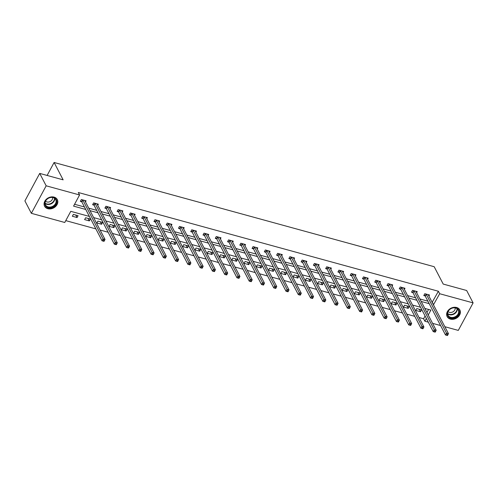 <?xml version="1.0" encoding="UTF-8"?>
<svg xmlns="http://www.w3.org/2000/svg" width="498" height="498" viewBox="0 0 498 498"><rect width="100%" height="100%" fill="white"/><g stroke="black" fill="none" stroke-linecap="round" stroke-linejoin="round"><path stroke-width="0.75" d="M54.07 197.108A7.171 5.69 -27.5 0 1 57.307 199.592A7.171 5.69 -27.5 0 1 55.614 206.496A7.171 5.69 -27.5 0 1 47.827 208.706A7.171 5.69 -27.5 0 1 44.583 206.216A7.171 5.69 -27.5 0 1 46.277 199.318A7.171 5.69 -27.5 0 1 54.07 197.108M456.629 307.503A7.171 5.69 -27.5 0 1 459.866 309.993A7.171 5.69 -27.5 0 1 458.179 316.89A7.171 5.69 -27.5 0 1 450.385 319.1A7.171 5.69 -27.5 0 1 447.148 316.616A7.171 5.69 -27.5 0 1 448.835 309.712A7.171 5.69 -27.5 0 1 456.629 307.503M89.372 216.431L70.772 211.326L64.771 222.482L31.355 213.318L24.9 200.918L39.709 173.41L63.14 179.84L54.108 162.479L434.181 266.71L443.214 284.072L466.645 290.496L473.1 302.89L458.291 330.398L444.845 326.713M440.581 325.543L432.575 323.345M428.317 322.175L424.875 321.235L426.375 318.446M419.023 317.5L423.586 318.751L424.875 321.235M65.767 220.626L95.853 228.881M100.117 230.045L108.122 232.242M112.38 233.413L120.385 235.604M124.649 236.774L132.655 238.972M136.913 240.136L144.918 242.333M149.182 243.503L157.181 245.695M161.445 246.865L169.451 249.062M173.709 250.226L181.714 252.424M185.978 253.594L193.977 255.785M198.241 256.956L206.247 259.153M210.505 260.323L218.51 262.514M222.774 263.685L230.779 265.876M235.037 267.046L243.043 269.244M247.301 270.414L255.306 272.605M259.57 273.776L267.575 275.973M271.833 277.137L279.839 279.334M284.103 280.505L292.102 282.696M296.366 283.866L304.371 286.064M308.629 287.228L316.635 289.425M320.899 290.595L328.904 292.787M333.162 293.957L341.167 296.154M345.425 297.318L353.431 299.516M357.695 300.686L365.7 302.877M369.958 304.048L377.963 306.245M382.227 307.409L390.227 309.607M394.491 310.777L402.496 312.968M406.754 314.138L414.759 316.336M54.108 162.479L47.123 175.445M423.586 318.751L425.087 315.969M426.942 312.52L428.591 309.457M421.513 309.868L416.795 308.573L415.793 310.435L420.511 311.723L421.513 309.868M409.244 306.507L404.525 305.212L403.529 307.067L408.242 308.362L409.244 306.507M396.981 303.139L392.262 301.844L391.26 303.705L395.978 305L396.981 303.139M384.711 299.777L379.999 298.483L378.997 300.344L383.715 301.632L384.711 299.777M372.448 296.41L367.729 295.121L366.727 296.976L371.446 298.271L372.448 296.41M360.185 293.048L355.466 291.753L354.464 293.615L359.183 294.909L360.185 293.048M347.915 289.687L343.197 288.392L342.201 290.247L346.919 291.542L347.915 289.687M335.652 286.319L330.933 285.03L329.931 286.885L334.65 288.18L335.652 286.319M323.389 282.957L318.67 281.663L317.668 283.524L322.387 284.819L323.389 282.957M311.119 279.596L306.401 278.301L305.405 280.156L310.117 281.451L311.119 279.596M298.856 276.228L294.137 274.94L293.135 276.795L297.854 278.089L298.856 276.228M286.587 272.867L281.874 271.572L280.872 273.433L285.591 274.728L286.587 272.867M274.323 269.505L269.605 268.21L268.603 270.065L273.321 271.36L274.323 269.505M262.06 266.137L257.341 264.843L256.339 266.704L261.058 267.999L262.06 266.137M249.791 262.776L245.072 261.481L244.076 263.342L248.795 264.637L249.791 262.776M237.527 259.414L232.809 258.12L231.807 259.975L236.525 261.269L237.527 259.414M225.264 256.047L220.546 254.752L219.543 256.613L224.262 257.908L225.264 256.047M212.995 252.685L208.276 251.39L207.28 253.252L211.992 254.54L212.995 252.685M200.731 249.324L196.013 248.029L195.011 249.884L199.729 251.179L200.731 249.324M188.462 245.956L183.75 244.661L182.747 246.522L187.466 247.817L188.462 245.956M176.199 242.594L171.48 241.3L170.478 243.161L175.196 244.45L176.199 242.594M163.935 239.233L159.217 237.938L158.215 239.793L162.933 241.088L163.935 239.233M151.666 235.865L146.954 234.57L145.951 236.432L150.67 237.727L151.666 235.865M139.403 232.504L134.684 231.209L133.682 233.07L138.4 234.359L139.403 232.504M127.139 229.136L122.421 227.847L121.419 229.703L126.137 230.997L127.139 229.136M114.87 225.775L110.151 224.48L109.155 226.341L113.868 227.636L114.87 225.775M102.607 222.413L97.888 221.118L96.886 222.973L101.604 224.268L102.607 222.413M90.337 219.045L85.625 217.757L84.623 219.612L89.341 220.907L90.337 219.045M78.074 215.684L73.355 214.389L72.359 216.25L77.072 217.545L78.074 215.684M432.152 302.336L438.396 291.249L78.292 192.496L79.58 194.973L73.573 206.122L85.749 209.465M74.576 204.273L84.461 206.981M88.719 208.152L96.724 210.349M100.982 211.513L108.987 213.71M113.251 214.881L121.257 217.072M125.515 218.242L133.52 220.44M137.784 221.604L145.783 223.801M150.047 224.971L158.053 227.163M162.311 228.333L170.316 230.53M174.58 231.701L182.579 233.892M186.843 235.062L194.849 237.26M199.107 238.424L207.112 240.621M211.376 241.791L219.381 243.983M223.639 245.153L231.645 247.35M235.909 248.514L243.908 250.712M248.172 251.882L256.177 254.073M260.435 255.244L268.441 257.441M272.705 258.605L280.704 260.803M284.968 261.973L292.973 264.164M297.231 265.334L305.237 267.532M309.501 268.696L317.506 270.893M321.764 272.064L329.769 274.255M334.034 275.425L342.033 277.623M346.297 278.787L354.302 280.984M358.56 282.154L366.565 284.346M370.829 285.516L378.829 287.713M383.093 288.884L391.098 291.075M395.356 292.245L403.361 294.436M407.625 295.607L415.631 297.804M419.889 298.974L427.894 301.166M428.915 296.111L429.519 294.997L424.8 293.708L423.798 295.563L425.068 295.912M416.652 292.749L417.249 291.635L412.531 290.34L411.535 292.202L412.805 292.55M404.382 289.388L404.986 288.274L400.268 286.979L399.265 288.84L400.541 289.189M392.119 286.02L392.717 284.906L388.004 283.617L387.002 285.472L388.272 285.821M379.856 282.659L380.453 281.544L375.735 280.25L374.733 282.111L376.009 282.459M367.586 279.297L368.19 278.183L363.472 276.888L362.469 278.743L363.745 279.098M355.323 275.929L355.921 274.815L351.202 273.526L350.206 275.382L351.476 275.73M343.06 272.568L343.657 271.454L338.939 270.159L337.937 272.02L339.213 272.369M330.79 269.206L331.394 268.092L326.676 266.797L325.673 268.652L326.943 269.001M318.527 265.839L319.125 264.724L314.406 263.43L313.41 265.291L314.68 265.639M306.258 262.477L306.861 261.363L302.143 260.068L301.141 261.929L302.417 262.278M293.994 259.116L294.592 258.001L289.88 256.707L288.877 258.562L290.147 258.91M281.731 255.748L282.329 254.634L277.61 253.339L276.608 255.2L277.884 255.549M269.462 252.386L270.065 251.272L265.347 249.977L264.345 251.839L265.621 252.187M257.198 249.019L257.796 247.911L253.077 246.616L252.081 248.471L253.351 248.819M244.935 245.657L245.533 244.543L240.814 243.248L239.812 245.109L241.088 245.458M232.666 242.296L233.269 241.181L228.551 239.887L227.549 241.748L228.819 242.096M220.402 238.928L221 237.82L216.281 236.525L215.285 238.38L216.555 238.729M208.139 235.566L208.737 234.452L204.018 233.157L203.016 235.019L204.292 235.367M195.87 232.205L196.467 231.091L191.755 229.796L190.753 231.657L192.023 232.006M183.606 228.837L184.204 227.723L179.485 226.434L178.489 228.289L179.759 228.638M171.337 225.476L171.941 224.361L167.222 223.067L166.22 224.928L167.496 225.277M159.074 222.114L159.671 221L154.959 219.705L153.957 221.56L155.227 221.915M146.81 218.746L147.408 217.632L142.689 216.344L141.687 218.199L142.963 218.547M134.541 215.385L135.145 214.271L130.426 212.976L129.424 214.837L130.694 215.186M122.278 212.024L122.875 210.909L118.157 209.614L117.161 211.469L118.431 211.824M110.014 208.656L110.612 207.542L105.893 206.253L104.891 208.108L106.167 208.457M97.745 205.294L98.343 204.18L93.63 202.885L92.628 204.746L93.898 205.095M85.482 201.933L86.079 200.819L81.361 199.524L80.365 201.379L81.635 201.727M39.709 173.41L46.165 185.81L79.58 194.973M31.355 213.318L46.165 185.81M438.396 291.249L439.684 293.727L473.1 302.89M433.447 304.813L439.684 293.727M90.007 210.629L98.013 212.827M102.277 213.997L110.282 216.188M114.54 217.358L122.545 219.556M126.809 220.72L134.809 222.917M139.073 224.088L147.078 226.279M151.336 227.449L159.341 229.646M163.605 230.817L171.605 233.008M175.869 234.178L183.874 236.369M188.132 237.54L196.137 239.737M200.401 240.908L208.407 243.099M212.665 244.269L220.67 246.466M224.934 247.631L232.933 249.828M237.197 250.998L245.203 253.189M249.461 254.36L257.466 256.557M261.73 257.721L269.729 259.919M273.993 261.089L281.999 263.28M286.257 264.45L294.262 266.648M298.526 267.812L306.531 270.009M310.789 271.18L318.795 273.371M323.053 274.541L331.058 276.739M335.322 277.903L343.327 280.1M347.585 281.27L355.591 283.462M359.855 284.632L367.854 286.829M372.118 287.993L380.123 290.191M384.381 291.361L392.387 293.552M396.651 294.723L404.656 296.92M408.914 298.09L416.919 300.282M421.177 301.452L429.183 303.649M428.23 314.997L430.876 310.086L424.806 308.418M420.542 307.247L412.543 305.056M408.279 303.886L400.274 301.688M396.016 300.524L388.01 298.327M383.746 297.157L375.747 294.965M371.483 293.795L363.478 291.598M359.22 290.434L351.215 288.236M346.95 287.066L338.945 284.875M334.687 283.704L326.682 281.507M322.418 280.337L314.419 278.145M310.154 276.975L302.149 274.784M297.891 273.614L289.886 271.416M285.622 270.246L277.623 268.055M273.358 266.884L265.353 264.687M261.095 263.523L253.09 261.326M248.826 260.155L240.82 257.964M236.562 256.794L228.557 254.596M224.299 253.432L216.294 251.235M212.03 250.064L204.024 247.873M199.766 246.703L191.761 244.506M187.497 243.341L179.498 241.144M175.234 239.974L167.228 237.783M162.971 236.612L154.965 234.415M150.701 233.251L142.696 231.053M138.438 229.883L130.432 227.692M126.175 226.522L118.169 224.324M113.905 223.16L105.9 220.963M101.642 219.792L93.636 217.601M432.389 302.398L433.677 304.882M419.216 309.239L420.511 311.723M406.947 305.872L408.242 308.362M394.684 302.51L395.978 305M382.42 299.149L383.715 301.632M370.151 295.781L371.446 298.271M357.888 292.419L359.183 294.909M345.618 289.058L346.919 291.542M333.355 285.69L334.65 288.18M321.092 282.329L322.387 284.819M308.822 278.967L310.117 281.451M296.559 275.599L297.854 278.089M284.296 272.238L285.591 274.728M272.026 268.876L273.321 271.36M259.763 265.509L261.058 267.999M247.5 262.147L248.795 264.637M235.23 258.779L236.525 261.269M222.967 255.418L224.262 257.908M210.698 252.056L211.992 254.54M198.434 248.689L199.729 251.179M186.171 245.327L187.466 247.817M173.902 241.966L175.196 244.45M161.638 238.598L162.933 241.088M149.375 235.237L150.67 237.727M137.106 231.875L138.4 234.359M124.842 228.507L126.137 230.997M112.573 225.146L113.868 227.636M100.31 221.784L101.604 224.268M88.046 218.417L89.341 220.907M75.777 215.055L77.072 217.545M447.509 335.447L447.907 334.7L447.123 334.488L446.718 335.229L447.459 335.521L445.498 334.98L446.494 333.125L426.307 294.343A0.921 0.361 28.3 0 0 426.157 294.137L426.07 294.057M447.123 334.488L446.494 333.125L448.461 333.66L428.274 294.878A0.921 0.361 28.3 0 1 428.236 294.71L428.243 294.648M446.718 335.229L445.498 334.98L425.311 296.198A0.921 0.361 28.3 0 0 425.155 295.999L424.128 294.953M447.907 334.7L448.461 333.66M447.353 314.157A6.206 4.924 -27.5 0 1 452.987 307.832A6.206 4.924 -27.5 0 1 459.249 311.655A6.206 4.924 -27.5 0 1 453.616 317.979A6.206 4.924 -27.5 0 1 447.353 314.157M458.677 311.499A5.746 4.563 152.5 0 0 458.266 310.005A5.746 4.563 152.5 0 0 451.96 308.225A5.746 4.563 152.5 0 0 447.665 313.815A5.746 4.563 152.5 0 0 448.076 315.309A5.746 4.563 152.5 0 0 454.388 317.095A5.746 4.563 152.5 0 0 458.677 311.499M448.132 311.567A4.09 3.249 152.5 0 0 452.614 312.003A4.09 3.249 152.5 0 0 455.209 308.212A4.09 3.249 152.5 0 0 455.172 307.901M446.88 315.981A7.121 5.652 152.5 0 0 446.98 316.193A7.121 5.652 152.5 0 0 454.811 318.403A7.121 5.652 152.5 0 0 460.127 311.474A7.121 5.652 152.5 0 0 459.623 309.619A7.121 5.652 152.5 0 0 459.505 309.407M53.442 197.488A6.206 4.924 -27.5 0 1 56.044 203.962A6.206 4.924 -27.5 0 1 48.038 207.529A6.206 4.924 -27.5 0 1 45.43 201.055A6.206 4.924 -27.5 0 1 53.442 197.488M48.107 206.907A5.746 4.563 152.5 0 0 54.35 205.132A5.746 4.563 152.5 0 0 55.708 199.605A5.746 4.563 152.5 0 0 53.112 197.613A5.746 4.563 152.5 0 0 46.868 199.387A5.746 4.563 152.5 0 0 45.511 204.915A5.746 4.563 152.5 0 0 48.107 206.907M45.567 201.167A4.09 3.249 152.5 0 0 46.943 201.945A4.09 3.249 152.5 0 0 51.02 201.011A4.09 3.249 152.5 0 0 52.607 197.501M44.316 205.581A7.121 5.652 152.5 0 0 44.422 205.799A7.121 5.652 152.5 0 0 47.64 208.27A7.121 5.652 152.5 0 0 55.378 206.072A7.121 5.652 152.5 0 0 57.058 199.219A7.121 5.652 152.5 0 0 56.94 199.007M435.24 332.079L435.644 331.338L434.854 331.12L434.455 331.867L435.196 332.154L433.229 331.618L434.231 329.757L414.043 290.975A0.921 0.361 28.3 0 0 413.888 290.776L413.807 290.689M434.854 331.12L434.231 329.757L436.198 330.299L416.011 291.517A0.921 0.361 28.3 0 1 415.967 291.349L415.979 291.286M434.455 331.867L433.229 331.618L413.041 292.836A0.921 0.361 28.3 0 0 412.892 292.637L411.858 291.591M435.644 331.338L436.198 330.299M422.976 328.717L423.375 327.977L422.59 327.759L422.192 328.499L422.933 328.792L420.966 328.25L421.968 326.395L401.78 287.614A0.921 0.361 28.3 0 0 401.625 287.414L401.537 287.327M422.59 327.759L421.968 326.395L423.929 326.937L403.741 288.155A0.921 0.361 28.3 0 1 403.704 287.981L403.71 287.925M422.192 328.499L420.966 328.25L400.778 289.475A0.921 0.361 28.3 0 0 400.622 289.27L399.595 288.23M423.375 327.977L423.929 326.937M410.713 325.356L411.111 324.609L410.327 324.397L409.922 325.138L410.663 325.431L408.696 324.889L409.698 323.034L389.511 284.252A0.921 0.361 28.3 0 0 389.361 284.047L389.274 283.966M410.327 324.397L409.698 323.034L411.665 323.569L391.478 284.788A0.921 0.361 28.3 0 1 391.44 284.619L391.447 284.557M409.922 325.138L408.696 324.889L388.508 286.107A0.921 0.361 28.3 0 0 388.359 285.908L387.332 284.862M411.111 324.609L411.665 323.569M398.444 321.988L398.848 321.247L398.058 321.029L397.659 321.776L398.4 322.063L396.433 321.527L397.435 319.666L377.247 280.884A0.921 0.361 28.3 0 0 377.092 280.685L377.011 280.598M398.058 321.029L397.435 319.666L399.402 320.208L379.215 281.426A0.921 0.361 28.3 0 1 379.171 281.258L379.183 281.196M397.659 321.776L396.433 321.527L376.245 282.746A0.921 0.361 28.3 0 0 376.09 282.547L375.062 281.501M398.848 321.247L399.402 320.208M386.18 318.627L386.579 317.886L385.794 317.668L385.396 318.409L386.131 318.701L384.17 318.16L385.166 316.305L364.978 277.523A0.921 0.361 28.3 0 0 364.829 277.324L364.741 277.237M385.794 317.668L385.166 316.305L387.133 316.84L366.945 278.065A0.921 0.361 28.3 0 1 366.908 277.89L366.914 277.834M385.396 318.409L384.17 318.16L363.982 279.378A0.921 0.361 28.3 0 0 363.826 279.179L362.799 278.139M386.579 317.886L387.133 316.84M373.911 315.265L374.315 314.518L373.525 314.306L373.127 315.047L373.867 315.34L371.9 314.798L372.902 312.943L352.715 274.161A0.921 0.361 28.3 0 0 352.559 273.956L352.478 273.875M373.525 314.306L372.902 312.943L374.87 313.479L354.682 274.697A0.921 0.361 28.3 0 1 354.638 274.529L354.651 274.466M373.127 315.047L371.9 314.798L351.713 276.017A0.921 0.361 28.3 0 0 351.563 275.817L350.53 274.772M374.315 314.518L374.87 313.479M361.648 311.897L362.046 311.157L361.262 310.939L360.863 311.686L361.604 311.972L359.637 311.437L360.639 309.575L340.451 270.794A0.921 0.361 28.3 0 0 340.296 270.595L340.215 270.507M361.262 310.939L360.639 309.575L362.6 310.117L342.412 271.335A0.921 0.361 28.3 0 1 342.375 271.167L342.381 271.105M360.863 311.686L359.637 311.437L339.449 272.655A0.921 0.361 28.3 0 0 339.294 272.456L338.267 271.41M362.046 311.157L362.6 310.117M349.384 308.536L349.783 307.795L348.998 307.577L348.594 308.318L349.335 308.611L347.374 308.069L348.37 306.214L328.182 267.432A0.921 0.361 28.3 0 0 328.033 267.233L327.945 267.146M348.998 307.577L348.37 306.214L350.337 306.749L330.149 267.968A0.921 0.361 28.3 0 1 330.112 267.8L330.118 267.743M348.594 308.318L347.374 308.069L327.186 269.287A0.921 0.361 28.3 0 0 327.03 269.088L326.003 268.049M349.783 307.795L350.337 306.749M337.115 305.174L337.52 304.427L336.729 304.216L336.331 304.957L337.071 305.249L335.104 304.708L336.106 302.846L315.919 264.071A0.921 0.361 28.3 0 0 315.763 263.865L315.682 263.784M336.729 304.216L336.106 302.846L338.074 303.388L317.886 264.606A0.921 0.361 28.3 0 1 317.842 264.438L317.855 264.376M336.331 304.957L335.104 304.708L314.917 265.926A0.921 0.361 28.3 0 0 314.767 265.727L313.734 264.681M337.52 304.427L338.074 303.388M324.852 301.807L325.25 301.066L324.466 300.848L324.067 301.595L324.808 301.881L322.841 301.346L323.843 299.485L303.656 260.703A0.921 0.361 28.3 0 0 303.5 260.504L303.413 260.417M324.466 300.848L323.843 299.485L325.804 300.026L305.616 261.245A0.921 0.361 28.3 0 1 305.579 261.077L305.585 261.014M324.067 301.595L322.841 301.346L302.653 262.564A0.921 0.361 28.3 0 0 302.498 262.359L301.471 261.319M325.25 301.066L325.804 300.026M312.588 298.445L312.987 297.704L312.202 297.487L311.798 298.227L312.539 298.52L310.571 297.978L311.574 296.123L291.386 257.341A0.921 0.361 28.3 0 0 291.237 257.142L291.149 257.055M312.202 297.487L311.574 296.123L313.541 296.659L293.353 257.877A0.921 0.361 28.3 0 1 293.316 257.709L293.322 257.653M311.798 298.227L310.571 297.978L290.384 259.197A0.921 0.361 28.3 0 0 290.234 258.997L289.207 257.952M312.987 297.704L313.541 296.659M300.319 295.084L300.724 294.337L299.933 294.125L299.535 294.866L300.275 295.158L298.308 294.617L299.31 292.756L279.123 253.974A0.921 0.361 28.3 0 0 278.967 253.775L278.886 253.694M299.933 294.125L299.31 292.756L301.278 293.297L281.09 254.515A0.921 0.361 28.3 0 1 281.046 254.347L281.059 254.285M299.535 294.866L298.308 294.617L278.121 255.835A0.921 0.361 28.3 0 0 277.965 255.636L276.938 254.59M300.724 294.337L301.278 293.297M288.056 291.716L288.454 290.975L287.67 290.757L287.271 291.504L288.006 291.791L286.045 291.255L287.041 289.394L266.853 250.612A0.921 0.361 28.3 0 0 266.704 250.413L266.617 250.326M287.67 290.757L287.041 289.394L289.008 289.936L268.82 251.154A0.921 0.361 28.3 0 1 268.783 250.98L268.789 250.924M287.271 291.504L286.045 291.255L265.857 252.474A0.921 0.361 28.3 0 0 265.702 252.268L264.675 251.229M288.454 290.975L289.008 289.936M275.792 288.354L276.191 287.607L275.406 287.396L275.002 288.137L275.743 288.429L273.776 287.888L274.778 286.033L254.59 247.251A0.921 0.361 28.3 0 0 254.434 247.052L254.354 246.964M275.406 287.396L274.778 286.033L276.745 286.568L256.557 247.786A0.921 0.361 28.3 0 1 256.52 247.618L256.526 247.562M275.002 288.137L273.776 287.888L253.588 249.106A0.921 0.361 28.3 0 0 253.438 248.907L252.405 247.861M276.191 287.607L276.745 286.568M263.523 284.993L263.921 284.246L263.137 284.028L262.739 284.775L263.479 285.068L261.512 284.526L262.514 282.665L242.327 243.883A0.921 0.361 28.3 0 0 242.171 243.684L242.09 243.597M263.137 284.028L262.514 282.665L264.475 283.206L244.288 244.425A0.921 0.361 28.3 0 1 244.25 244.257L244.263 244.194M262.739 284.775L261.512 284.526L241.325 245.744A0.921 0.361 28.3 0 0 241.169 245.545L240.142 244.499M263.921 284.246L264.475 283.206M251.26 281.625L251.658 280.884L250.874 280.667L250.469 281.414L251.21 281.7L249.249 281.165L250.245 279.303L230.057 240.522A0.921 0.361 28.3 0 0 229.908 240.322L229.821 240.235M250.874 280.667L250.245 279.303L252.212 279.845L232.024 241.063A0.921 0.361 28.3 0 1 231.987 240.889L231.993 240.833M250.469 281.414L249.249 281.165L229.061 242.383A0.921 0.361 28.3 0 0 228.906 242.177L227.879 241.138M251.658 280.884L252.212 279.845M238.99 278.264L239.395 277.517L238.604 277.305L238.206 278.046L238.947 278.338L236.98 277.797L237.982 275.942L217.794 237.16A0.921 0.361 28.3 0 0 217.638 236.955L217.558 236.874M238.604 277.305L237.982 275.942L239.949 276.477L219.761 237.695A0.921 0.361 28.3 0 1 219.718 237.527L219.73 237.465M238.206 278.046L236.98 277.797L216.792 239.015A0.921 0.361 28.3 0 0 216.642 238.816L215.609 237.77M239.395 277.517L239.949 276.477M226.727 274.896L227.125 274.155L226.341 273.937L225.943 274.684L226.683 274.971L224.716 274.435L225.719 272.574L205.531 233.792A0.921 0.361 28.3 0 0 205.375 233.593L205.288 233.506M226.341 273.937L225.719 272.574L227.679 273.116L207.492 234.334A0.921 0.361 28.3 0 1 207.454 234.166L207.461 234.104M225.943 274.684L224.716 274.435L204.529 235.654A0.921 0.361 28.3 0 0 204.373 235.454L203.346 234.409M227.125 274.155L227.679 273.116M214.464 271.535L214.862 270.794L214.078 270.576L213.673 271.317L214.414 271.609L212.447 271.074L213.449 269.213L193.261 230.431A0.921 0.361 28.3 0 0 193.112 230.232L193.025 230.144M214.078 270.576L213.449 269.213L215.416 269.754L195.228 230.972A0.921 0.361 28.3 0 1 195.191 230.798L195.197 230.742M213.673 271.317L212.447 271.074L192.259 232.292A0.921 0.361 28.3 0 0 192.11 232.087L191.083 231.047M214.862 270.794L215.416 269.754M202.194 268.173L202.599 267.426L201.808 267.214L201.41 267.955L202.151 268.248L200.184 267.706L201.186 265.851L180.998 227.069A0.921 0.361 28.3 0 0 180.842 226.864L180.762 226.783M201.808 267.214L201.186 265.851L203.153 266.386L182.965 227.605A0.921 0.361 28.3 0 1 182.922 227.437L182.934 227.374M201.41 267.955L200.184 267.706L179.996 228.924A0.921 0.361 28.3 0 0 179.846 228.725L178.813 227.679M202.599 267.426L203.153 266.386M189.931 264.805L190.329 264.065L189.545 263.847L189.147 264.594L189.887 264.88L187.92 264.345L188.916 262.483L168.729 223.702A0.921 0.361 28.3 0 0 168.579 223.502L168.492 223.415M189.545 263.847L188.916 262.483L190.883 263.025L170.696 224.243A0.921 0.361 28.3 0 1 170.658 224.075L170.665 224.013M189.147 264.594L187.92 264.345L167.733 225.563A0.921 0.361 28.3 0 0 167.577 225.364L166.55 224.318M190.329 264.065L190.883 263.025M177.668 261.444L178.066 260.703L177.282 260.485L176.877 261.226L177.618 261.518L175.651 260.977L176.653 259.122L156.465 220.34A0.921 0.361 28.3 0 0 156.316 220.141L156.229 220.054M177.282 260.485L176.653 259.122L178.62 259.663L158.432 220.882A0.921 0.361 28.3 0 1 158.395 220.707L158.401 220.651M176.877 261.226L175.651 260.977L155.463 222.201A0.921 0.361 28.3 0 0 155.314 221.996L154.28 220.956M178.066 260.703L178.62 259.663M165.398 258.082L165.797 257.335L165.012 257.124L164.614 257.864L165.355 258.157L163.388 257.615L164.39 255.76L144.202 216.979A0.921 0.361 28.3 0 0 144.047 216.773L143.966 216.692M165.012 257.124L164.39 255.76L166.357 256.296L146.169 217.514A0.921 0.361 28.3 0 1 146.126 217.346L146.138 217.284M164.614 257.864L163.388 257.615L143.2 218.834A0.921 0.361 28.3 0 0 143.044 218.634L142.017 217.589M165.797 257.335L166.357 256.296M153.135 254.715L153.533 253.974L152.749 253.756L152.344 254.503L153.085 254.789L151.124 254.254L152.12 252.393L131.933 213.611A0.921 0.361 28.3 0 0 131.783 213.412L131.696 213.325M152.749 253.756L152.12 252.393L154.087 252.934L133.9 214.152A0.921 0.361 28.3 0 1 133.862 213.984L133.869 213.922M152.344 254.503L151.124 254.254L130.937 215.472A0.921 0.361 28.3 0 0 130.781 215.273L129.754 214.227M153.533 253.974L154.087 252.934M140.866 251.353L141.27 250.612L140.48 250.394L140.081 251.135L140.822 251.428L138.855 250.886L139.857 249.031L119.669 210.249A0.921 0.361 28.3 0 0 119.514 210.05L119.433 209.963M140.48 250.394L139.857 249.031L141.824 249.566L121.637 210.791A0.921 0.361 28.3 0 1 121.593 210.617L121.605 210.561M140.081 251.135L138.855 250.886L118.667 212.104A0.921 0.361 28.3 0 0 118.518 211.905L117.484 210.866M141.27 250.612L141.824 249.566M128.602 247.992L129.001 247.245L128.216 247.033L127.818 247.774L128.559 248.066L126.592 247.525L127.594 245.67L107.406 206.888A0.921 0.361 28.3 0 0 107.251 206.682L107.163 206.602M128.216 247.033L127.594 245.67L129.555 246.205L109.367 207.423A0.921 0.361 28.3 0 1 109.33 207.255L109.336 207.193M127.818 247.774L126.592 247.525L106.404 208.743A0.921 0.361 28.3 0 0 106.248 208.544L105.221 207.498M129.001 247.245L129.555 246.205M116.339 244.624L116.737 243.883L115.953 243.665L115.548 244.412L116.289 244.699L114.328 244.163L115.324 242.302L95.137 203.52A0.921 0.361 28.3 0 0 94.987 203.321L94.9 203.234M115.953 243.665L115.324 242.302L117.291 242.843L97.104 204.062A0.921 0.361 28.3 0 1 97.066 203.894L97.073 203.831M115.548 244.412L114.328 244.163L94.141 205.381A0.921 0.361 28.3 0 0 93.985 205.182L92.958 204.136M116.737 243.883L117.291 242.843M104.07 241.262L104.474 240.522L103.684 240.304L103.285 241.044L104.026 241.337L102.059 240.795L103.061 238.94L82.873 200.159A0.921 0.361 28.3 0 0 82.718 199.959L82.637 199.872M103.684 240.304L103.061 238.94L105.028 239.476L84.841 200.694A0.921 0.361 28.3 0 1 84.797 200.526L84.809 200.47M103.285 241.044L102.059 240.795L81.871 202.014A0.921 0.361 28.3 0 0 81.722 201.815L80.688 200.775M104.474 240.522L105.028 239.476M426.307 294.343L425.311 296.198M426.157 294.137L425.155 295.999M457.332 308.853A5.746 4.563 -27.5 0 1 457.332 308.916A5.746 4.563 -27.5 0 1 453.896 314.138A5.746 4.563 -27.5 0 1 447.671 313.883M447.658 313.491A5.559 4.414 152.5 0 0 453.684 313.765A5.559 4.414 152.5 0 0 457.027 308.71A5.559 4.414 152.5 0 0 457.021 308.623M54.768 198.453A5.746 4.563 -27.5 0 1 52.302 203.14A5.746 4.563 -27.5 0 1 46.762 204.323A5.746 4.563 -27.5 0 1 45.106 203.483M45.094 203.097A5.559 4.414 152.5 0 0 46.719 203.925A5.559 4.414 152.5 0 0 52.091 202.773A5.559 4.414 152.5 0 0 54.456 198.223M414.043 290.975L413.041 292.836M413.888 290.776L412.892 292.637M401.78 287.614L400.778 289.475M401.625 287.414L400.622 289.27M389.511 284.252L388.508 286.107M389.361 284.047L388.359 285.908M377.247 280.884L376.245 282.746M377.092 280.685L376.09 282.547M364.978 277.523L363.982 279.378M364.829 277.324L363.826 279.179M352.715 274.161L351.713 276.017M352.559 273.956L351.563 275.817M340.451 270.794L339.449 272.655M340.296 270.595L339.294 272.456M328.182 267.432L327.186 269.287M328.033 267.233L327.03 269.088M315.919 264.071L314.917 265.926M315.763 263.865L314.767 265.727M303.656 260.703L302.653 262.564M303.5 260.504L302.498 262.359M291.386 257.341L290.384 259.197M291.237 257.142L290.234 258.997M279.123 253.974L278.121 255.835M278.967 253.775L277.965 255.636M266.853 250.612L265.857 252.474M266.704 250.413L265.702 252.268M254.59 247.251L253.588 249.106M254.434 247.052L253.438 248.907M242.327 243.883L241.325 245.744M242.171 243.684L241.169 245.545M230.057 240.522L229.061 242.383M229.908 240.322L228.906 242.177M217.794 237.16L216.792 239.015M217.638 236.955L216.642 238.816M205.531 233.792L204.529 235.654M205.375 233.593L204.373 235.454M193.261 230.431L192.259 232.292M193.112 230.232L192.11 232.087M180.998 227.069L179.996 228.924M180.842 226.864L179.846 228.725M168.729 223.702L167.733 225.563M168.579 223.502L167.577 225.364M156.465 220.34L155.463 222.201M156.316 220.141L155.314 221.996M144.202 216.979L143.2 218.834M144.047 216.773L143.044 218.634M131.933 213.611L130.937 215.472M131.783 213.412L130.781 215.273M119.669 210.249L118.667 212.104M119.514 210.05L118.518 211.905M107.406 206.888L106.404 208.743M107.251 206.682L106.248 208.544M95.137 203.52L94.141 205.381M94.987 203.321L93.985 205.182M82.873 200.159L81.871 202.014M82.718 199.959L81.722 201.815"/></g></svg>
